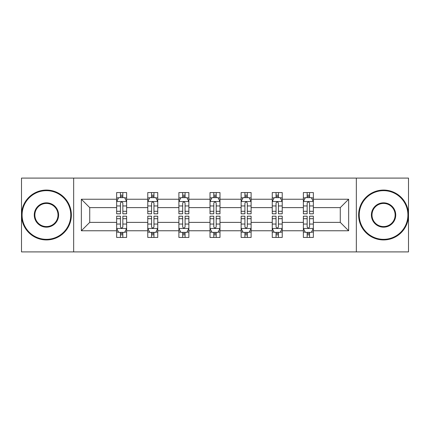 <?xml version="1.0" encoding="UTF-8"?>
<svg xmlns="http://www.w3.org/2000/svg" width="430" height="430" viewBox="0 0 430 430"><rect width="100%" height="100%" fill="white"/><g stroke="black" fill="none" stroke-linecap="round" stroke-linejoin="round"><path stroke-width="0.64" d="M356.336 251.905L408.5 251.905L408.5 178.095L356.336 178.095L356.336 251.905L73.664 251.905L73.664 178.095L21.5 178.095L21.5 251.905L73.664 251.905M313.346 230.759L313.346 222.38L340.275 222.38L348.655 230.759L313.346 230.759L313.346 237.441L309.557 237.441L309.557 232.356M356.336 178.095L73.664 178.095M303.37 230.759L282.225 230.759L282.225 222.38L303.37 222.38L303.37 237.441L313.346 237.441L313.346 232.114L311.471 232.114M282.225 230.759L282.225 237.441L278.436 237.441L278.436 232.356M272.255 230.759L251.109 230.759L251.109 222.38L272.255 222.38L272.255 237.441L282.225 237.441L282.225 232.114L280.349 232.114M251.109 230.759L251.109 237.441L247.314 237.441L247.314 232.356M241.133 230.759L219.988 230.759L219.988 222.38L241.133 222.38L241.133 237.441L251.109 237.441L251.109 232.114L249.233 232.114M219.988 230.759L219.988 237.441L216.199 237.441L216.199 232.356M210.012 230.759L188.867 230.759L188.867 222.38L210.012 222.38L210.012 237.441L219.988 237.441L219.988 232.114L218.112 232.114M188.867 230.759L188.867 237.441L185.077 237.441L185.077 232.356M178.891 230.759L157.745 230.759L157.745 222.38L178.891 222.38L178.891 237.441L188.867 237.441L188.867 232.114L186.991 232.114M157.745 230.759L157.745 237.441L153.956 237.441L153.956 232.356M147.775 230.759L126.63 230.759L126.63 222.38L147.775 222.38L147.775 237.441L157.745 237.441L157.745 232.114L155.875 232.114M126.63 230.759L126.63 237.441L122.84 237.441L122.84 232.356M116.654 230.759L81.345 230.759L81.345 199.24L116.654 199.24L116.654 207.62L89.725 207.62L89.725 222.38L116.654 222.38L116.654 237.441L126.63 237.441L126.63 232.114L124.754 232.114M118.529 197.886L116.654 197.886L116.654 192.559L116.654 199.24M120.443 197.644L120.443 192.559L116.654 192.559L126.63 192.559L126.63 199.24L147.775 199.24L147.775 192.559L157.745 192.559L157.745 199.24L178.891 199.24L178.891 192.559L188.867 192.559L188.867 199.24L210.012 199.24L210.012 192.559L219.988 192.559L219.988 199.24L241.133 199.24L241.133 192.559L251.109 192.559L251.109 199.24L272.255 199.24L272.255 192.559L282.225 192.559L282.225 199.24L303.37 199.24L303.37 192.559L313.346 192.559L313.346 199.24L348.655 199.24L348.655 230.759M303.37 199.24L303.37 207.62L282.225 207.62L282.225 199.24M272.255 199.24L272.255 207.62L251.109 207.62L251.109 199.24M241.133 199.24L241.133 207.62L219.988 207.62L219.988 199.24M210.012 199.24L210.012 207.62L188.867 207.62L188.867 199.24M178.891 199.24L178.891 207.62L157.745 207.62L157.745 199.24M147.775 199.24L147.775 207.62L126.63 207.62L126.63 199.24M81.345 199.24L89.725 207.62M340.275 222.38L340.275 207.62L313.346 207.62L313.346 199.24M307.16 197.547L309.557 197.547M276.044 197.547L278.436 197.547M244.923 197.547L247.314 197.547M213.801 197.547L216.199 197.547M182.685 197.547L185.077 197.547M151.564 197.547L153.956 197.547M120.443 197.547L122.84 197.547M120.443 232.453L122.84 232.453M151.564 232.453L153.956 232.453M182.685 232.453L185.077 232.453M213.801 232.453L216.199 232.453M244.923 232.453L247.314 232.453M276.044 232.453L278.436 232.453M307.16 232.453L309.557 232.453M89.725 222.38L81.345 230.759M348.655 199.24L340.275 207.62M122.84 195.15L120.443 195.15M116.654 211.302L116.654 213.801L120.443 213.801L120.443 211.302L116.654 211.302L116.654 207.62M126.63 207.62L126.63 213.801L122.84 213.801L122.84 203.132C122.039 201.595 121.244 201.595 120.443 203.132L120.443 211.302M124.754 197.886L126.63 197.886L126.63 192.559L122.84 192.559L122.84 197.644M126.63 201.632L124.635 197.644L118.648 197.644L116.654 201.632M120.443 234.85L122.84 234.85M126.63 218.698L126.63 216.199L122.84 216.199L122.84 218.698L126.63 218.698L126.63 222.38M116.654 222.38L116.654 216.199L120.443 216.199L120.443 226.868C121.244 228.405 122.039 228.405 122.84 226.868L122.84 218.698M118.529 232.114L116.654 232.114L116.654 237.441L120.443 237.441L120.443 232.356M116.654 228.368L118.648 232.356L124.635 232.356L126.63 228.368M46.435 190.662A24.338 24.338 0 0 0 22.097 215A24.338 24.338 0 0 0 46.435 239.338A24.338 24.338 0 0 0 70.773 215A24.338 24.338 0 0 0 46.435 190.662M46.435 239.935A24.935 24.935 0 0 1 21.5 215A24.935 24.935 0 0 1 46.435 190.065A24.935 24.935 0 0 1 71.369 215A24.935 24.935 0 0 1 46.435 239.935M46.435 202.831A12.169 12.169 0 0 1 58.604 215A12.169 12.169 0 0 1 46.435 227.169A12.169 12.169 0 0 1 34.266 215A12.169 12.169 0 0 1 46.435 202.831M46.435 226.572A11.572 11.572 0 0 0 58.007 215A11.572 11.572 0 0 0 46.435 203.428A11.572 11.572 0 0 0 34.868 215A11.572 11.572 0 0 0 46.435 226.572M383.565 190.662A24.338 24.338 0 0 0 359.227 215A24.338 24.338 0 0 0 383.565 239.338A24.338 24.338 0 0 0 407.903 215A24.338 24.338 0 0 0 383.565 190.662M383.565 239.935A24.935 24.935 0 0 1 358.631 215A24.935 24.935 0 0 1 383.565 190.065A24.935 24.935 0 0 1 408.5 215A24.935 24.935 0 0 1 383.565 239.935M383.565 202.831A12.169 12.169 0 0 1 395.734 215A12.169 12.169 0 0 1 383.565 227.169A12.169 12.169 0 0 1 371.396 215A12.169 12.169 0 0 1 383.565 202.831M383.565 226.572A11.572 11.572 0 0 0 395.132 215A11.572 11.572 0 0 0 383.565 203.428A11.572 11.572 0 0 0 371.993 215A11.572 11.572 0 0 0 383.565 226.572M153.956 195.15L151.564 195.15M149.651 197.886L147.775 197.886L147.775 192.559L151.564 192.559L151.564 197.644M147.775 211.302L147.775 213.801L151.564 213.801L151.564 211.302L147.775 211.302L147.775 207.62M157.745 207.62L157.745 213.801L153.956 213.801L153.956 203.132C153.161 201.595 152.365 201.595 151.564 203.132L151.564 211.302M155.875 197.886L157.745 197.886L157.745 192.559L153.956 192.559L153.956 197.644M157.745 201.632L155.751 197.644L149.769 197.644L147.775 201.632M185.077 195.15L182.685 195.15M180.767 197.886L178.891 197.886L178.891 192.559L182.685 192.559L182.685 197.644M178.891 211.302L178.891 213.801L182.685 213.801L182.685 211.302L178.891 211.302L178.891 207.62M188.867 207.62L188.867 213.801L185.077 213.801L185.077 203.132C184.282 201.595 183.481 201.595 182.685 203.132L182.685 211.302M186.991 197.886L188.867 197.886L188.867 192.559L185.077 192.559L185.077 197.644M188.867 201.632L186.873 197.644L180.89 197.644L178.891 201.632M151.564 234.85L153.956 234.85M157.745 218.698L157.745 216.199L153.956 216.199L153.956 218.698L157.745 218.698L157.745 222.38M147.775 222.38L147.775 216.199L151.564 216.199L151.564 226.868C152.36 228.405 153.161 228.405 153.956 226.868L153.956 218.698M149.651 232.114L147.775 232.114L147.775 237.441L151.564 237.441L151.564 232.356M147.775 228.368L149.769 232.356L155.751 232.356L157.745 228.368M182.685 234.85L185.077 234.85M188.867 218.698L188.867 216.199L185.077 216.199L185.077 218.698L188.867 218.698L188.867 222.38M178.891 222.38L178.891 216.199L182.685 216.199L182.685 226.868C183.481 228.405 184.276 228.405 185.077 226.868L185.077 218.698M180.767 232.114L178.891 232.114L178.891 237.441L182.685 237.441L182.685 232.356M178.891 228.368L180.89 232.356L186.873 232.356L188.867 228.368M216.199 195.15L213.801 195.15M211.888 197.886L210.012 197.886L210.012 192.559L213.801 192.559L213.801 197.644M210.012 211.302L210.012 213.801L213.801 213.801L213.801 211.302L210.012 211.302L210.012 207.62M219.988 207.62L219.988 213.801L216.199 213.801L216.199 203.132C215.398 201.595 214.602 201.595 213.801 203.132L213.801 211.302M218.112 197.886L219.988 197.886L219.988 192.559L216.199 192.559L216.199 197.644M219.988 201.632L217.994 197.644L212.006 197.644L210.012 201.632M213.801 234.85L216.199 234.85M219.988 218.698L219.988 216.199L216.199 216.199L216.199 218.698L219.988 218.698L219.988 222.38M210.012 222.38L210.012 216.199L213.801 216.199L213.801 226.868C214.602 228.405 215.398 228.405 216.199 226.868L216.199 218.698M211.888 232.114L210.012 232.114L210.012 237.441L213.801 237.441L213.801 232.356M210.012 228.368L212.006 232.356L217.994 232.356L219.988 228.368M247.314 195.15L244.923 195.15M243.009 197.886L241.133 197.886L241.133 192.559L244.923 192.559L244.923 197.644M241.133 211.302L241.133 213.801L244.923 213.801L244.923 211.302L241.133 211.302L241.133 207.62M251.109 207.62L251.109 213.801L247.314 213.801L247.314 203.132C246.519 201.595 245.724 201.595 244.923 203.132L244.923 211.302M249.233 197.886L251.109 197.886L251.109 192.559L247.314 192.559L247.314 197.644M251.109 201.632L249.11 197.644L243.127 197.644L241.133 201.632M244.923 234.85L247.314 234.85M251.109 218.698L251.109 216.199L247.314 216.199L247.314 218.698L251.109 218.698L251.109 222.38M241.133 222.38L241.133 216.199L244.923 216.199L244.923 226.868C245.718 228.405 246.519 228.405 247.314 226.868L247.314 218.698M243.009 232.114L241.133 232.114L241.133 237.441L244.923 237.441L244.923 232.356M241.133 228.368L243.127 232.356L249.11 232.356L251.109 228.368M278.436 195.15L276.044 195.15M274.125 197.886L272.255 197.886L272.255 192.559L276.044 192.559L276.044 197.644M272.255 211.302L272.255 213.801L276.044 213.801L276.044 211.302L272.255 211.302L272.255 207.62M282.225 207.62L282.225 213.801L278.436 213.801L278.436 203.132C277.64 201.595 276.839 201.595 276.044 203.132L276.044 211.302M280.349 197.886L282.225 197.886L282.225 192.559L278.436 192.559L278.436 197.644M282.225 201.632L280.231 197.644L274.249 197.644L272.255 201.632M276.044 234.85L278.436 234.85M282.225 218.698L282.225 216.199L278.436 216.199L278.436 218.698L282.225 218.698L282.225 222.38M272.255 222.38L272.255 216.199L276.044 216.199L276.044 226.868C276.839 228.405 277.635 228.405 278.436 226.868L278.436 218.698M274.125 232.114L272.255 232.114L272.255 237.441L276.044 237.441L276.044 232.356M272.255 228.368L274.249 232.356L280.231 232.356L282.225 228.368M309.557 195.15L307.16 195.15M305.246 197.886L303.37 197.886L303.37 192.559L307.16 192.559L307.16 197.644M303.37 211.302L303.37 213.801L307.16 213.801L307.16 211.302L303.37 211.302L303.37 207.62M313.346 207.62L313.346 213.801L309.557 213.801L309.557 203.132C308.756 201.595 307.961 201.595 307.16 203.132L307.16 211.302M311.471 197.886L313.346 197.886L313.346 192.559L309.557 192.559L309.557 197.644M313.346 201.632L311.352 197.644L305.364 197.644L303.37 201.632M307.16 234.85L309.557 234.85M313.346 218.698L313.346 216.199L309.557 216.199L309.557 218.698L313.346 218.698L313.346 222.38M303.37 222.38L303.37 216.199L307.16 216.199L307.16 226.868C307.961 228.405 308.756 228.405 309.557 226.868L309.557 218.698M305.246 232.114L303.37 232.114L303.37 237.441L307.16 237.441L307.16 232.356M303.37 228.368L305.364 232.356L311.352 232.356L313.346 228.368M126.576 201.536L116.702 201.536M126.63 211.302L122.84 211.302M120.443 205.954L116.654 205.954M126.63 205.954L122.84 205.954M122.84 196.419L120.443 196.419M116.702 228.464L126.576 228.464M116.654 218.698L120.443 218.698M122.84 224.046L126.63 224.046M116.654 224.046L120.443 224.046M120.443 233.581L122.84 233.581M157.697 201.536L147.823 201.536M157.745 211.302L153.956 211.302M151.564 205.954L147.775 205.954M157.745 205.954L153.956 205.954M153.956 196.419L151.564 196.419M188.818 201.536L178.945 201.536M188.867 211.302L185.077 211.302M182.685 205.954L178.891 205.954M188.867 205.954L185.077 205.954M185.077 196.419L182.685 196.419M147.823 228.464L157.697 228.464M147.775 218.698L151.564 218.698M153.956 224.046L157.745 224.046M147.775 224.046L151.564 224.046M151.564 233.581L153.956 233.581M178.945 228.464L188.818 228.464M178.891 218.698L182.685 218.698M185.077 224.046L188.867 224.046M178.891 224.046L182.685 224.046M182.685 233.581L185.077 233.581M219.94 201.536L210.06 201.536M219.988 211.302L216.199 211.302M213.801 205.954L210.012 205.954M219.988 205.954L216.199 205.954M216.199 196.419L213.801 196.419M210.06 228.464L219.94 228.464M210.012 218.698L213.801 218.698M216.199 224.046L219.988 224.046M210.012 224.046L213.801 224.046M213.801 233.581L216.199 233.581M251.055 201.536L241.182 201.536M251.109 211.302L247.314 211.302M244.923 205.954L241.133 205.954M251.109 205.954L247.314 205.954M247.314 196.419L244.923 196.419M241.182 228.464L251.055 228.464M241.133 218.698L244.923 218.698M247.314 224.046L251.109 224.046M241.133 224.046L244.923 224.046M244.923 233.581L247.314 233.581M282.177 201.536L272.303 201.536M282.225 211.302L278.436 211.302M276.044 205.954L272.255 205.954M282.225 205.954L278.436 205.954M278.436 196.419L276.044 196.419M272.303 228.464L282.177 228.464M272.255 218.698L276.044 218.698M278.436 224.046L282.225 224.046M272.255 224.046L276.044 224.046M276.044 233.581L278.436 233.581M313.298 201.536L303.424 201.536M313.346 211.302L309.557 211.302M307.16 205.954L303.37 205.954M313.346 205.954L309.557 205.954M309.557 196.419L307.16 196.419M303.424 228.464L313.298 228.464M303.37 218.698L307.16 218.698M309.557 224.046L313.346 224.046M303.37 224.046L307.16 224.046M307.16 233.581L309.557 233.581"/></g></svg>
